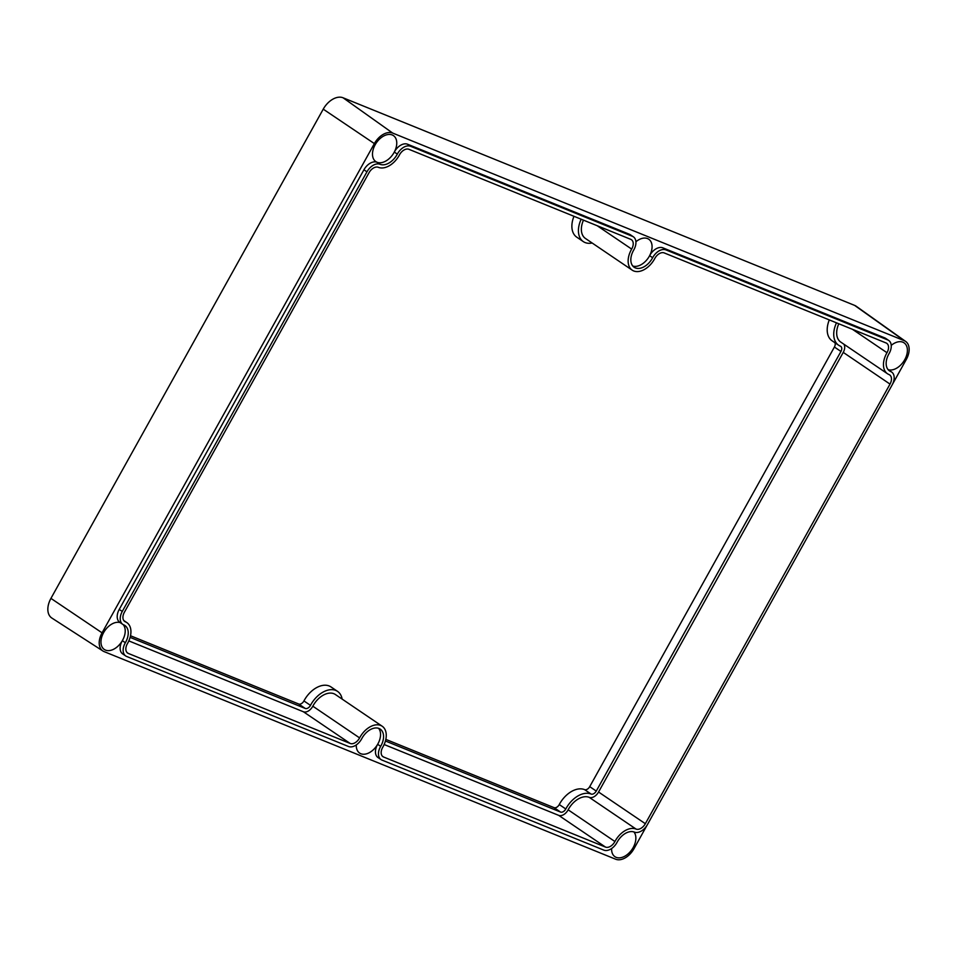 <?xml version="1.0" encoding="UTF-8"?>
<svg xmlns="http://www.w3.org/2000/svg" width="957" height="957" viewBox="0 0 957 957"><rect width="100%" height="100%" fill="white"/><g stroke="black" fill="none" stroke-linecap="round" stroke-linejoin="round"><path stroke-width="1.44" d="M592.156 243.006A22.992 14.774 -55.9 0 1 583.292 241.595L576.748 237.157A22.992 14.774 -55.9 0 1 573.961 216.294M583.292 241.595A22.992 14.774 -55.9 0 1 581.162 219.213M130.511 635.759L298.704 704.017A4.761 3.05 124.1 0 0 303.931 700.931A22.992 14.774 -55.9 0 1 304.242 700.357A22.992 14.774 -55.9 0 1 331.014 686.947L337.558 691.385A22.992 14.774 -55.9 0 1 342.151 699.1M130.116 637.374L305.235 708.443A4.761 3.05 124.1 0 0 310.475 705.357A22.992 14.774 -55.9 0 1 310.786 704.783A22.992 14.774 -55.9 0 1 337.558 691.385M385.827 739.378L554.019 807.636A4.761 3.05 124.1 0 0 559.259 804.55A22.992 14.774 -55.9 0 1 559.57 803.976A22.992 14.774 -55.9 0 1 584.56 789.621A4.761 3.05 124.1 0 0 589.727 786.642L834.408 347.032A4.761 3.05 124.1 0 0 834.887 342.69M385.432 740.993L560.563 812.062A4.761 3.05 124.1 0 0 565.79 808.976A22.992 14.774 -55.9 0 1 566.101 808.402A22.992 14.774 -55.9 0 1 591.091 794.047A4.761 3.05 124.1 0 0 596.259 791.08L840.952 351.458A4.761 3.05 124.1 0 0 840.748 346.362A4.761 3.05 124.1 0 0 840.39 346.159A22.992 14.774 -55.9 0 1 838.607 345.214A22.992 14.774 -55.9 0 1 836.478 322.832M843.847 344.173A8.565 5.503 -55.9 0 1 843.249 352.391L598.556 792.013A8.565 5.503 -55.9 0 1 589.249 797.36A19.188 12.321 124.1 0 0 568.135 809.813A8.565 5.503 -55.9 0 1 568.027 810.029A8.565 5.503 -55.9 0 1 558.721 815.376L384.152 744.522M605.494 847.077A8.565 5.503 124.1 0 0 614.801 841.741A8.565 5.503 124.1 0 0 614.92 841.526A19.188 12.321 -55.9 0 1 636.034 829.061A8.565 5.503 124.1 0 0 645.341 823.714L890.022 384.104A8.565 5.503 124.1 0 0 889.663 374.917A8.565 5.503 124.1 0 0 889.005 374.558A19.188 12.321 -55.9 0 1 887.522 373.768A19.188 12.321 -55.9 0 1 886.983 352.714A8.565 5.503 124.1 0 0 887.103 352.499A8.565 5.503 124.1 0 0 886.744 343.324A8.565 5.503 124.1 0 0 886.086 342.965L664.218 252.923A8.565 5.503 124.1 0 0 654.791 258.486A19.188 12.321 -55.9 0 1 654.54 258.964A19.188 12.321 -55.9 0 1 632.194 270.149A19.188 12.321 -55.9 0 1 631.393 249.574A19.188 12.321 -55.9 0 1 631.668 249.095A8.565 5.503 124.1 0 0 631.787 248.88A8.565 5.503 124.1 0 0 631.429 239.705A8.565 5.503 124.1 0 0 630.759 239.346L408.902 149.304A8.565 5.503 124.1 0 0 399.476 154.867A19.188 12.321 -55.9 0 1 399.213 155.345A19.188 12.321 -55.9 0 1 378.362 167.319A8.565 5.503 124.1 0 0 369.055 172.667L124.374 612.289A8.565 5.503 124.1 0 0 124.733 621.476A8.565 5.503 124.1 0 0 125.391 621.823A19.188 12.321 -55.9 0 1 126.874 622.624A19.188 12.321 -55.9 0 1 127.676 643.2A19.188 12.321 -55.9 0 1 127.413 643.678A8.565 5.503 124.1 0 0 127.652 653.069A8.565 5.503 124.1 0 0 128.31 653.428L350.178 743.457A8.565 5.503 124.1 0 0 359.485 738.122A8.565 5.503 124.1 0 0 359.605 737.907A19.188 12.321 -55.9 0 1 359.856 737.428A19.188 12.321 -55.9 0 1 382.202 726.243A19.188 12.321 -55.9 0 1 383.003 746.819A19.188 12.321 -55.9 0 1 382.728 747.297A8.565 5.503 124.1 0 0 382.967 756.688A8.565 5.503 124.1 0 0 383.637 757.035L605.494 847.077L558.721 815.376M382.202 726.243L335.417 694.531A19.188 12.321 124.1 0 0 313.083 705.716A19.188 12.321 124.1 0 0 312.819 706.194A8.565 5.503 -55.9 0 1 312.7 706.41A8.565 5.503 -55.9 0 1 303.393 711.757L128.824 640.903M583.471 220.158A19.188 12.321 124.1 0 0 585.421 238.449L632.194 270.149M616.906 842.591A12.046 7.74 124.1 0 0 617.074 842.292A15.695 10.084 -55.9 0 1 634.347 832.1A12.046 7.74 124.1 0 0 647.446 824.575L892.127 384.953A12.046 7.74 124.1 0 0 891.625 372.022A12.046 7.74 124.1 0 0 890.692 371.531A15.695 10.084 -55.9 0 1 889.472 370.885A15.695 10.084 -55.9 0 1 889.041 353.659A12.046 7.74 124.1 0 0 889.209 353.36A12.046 7.74 124.1 0 0 888.706 340.429A12.046 7.74 124.1 0 0 887.773 339.938L665.905 249.897A12.046 7.74 124.1 0 0 652.65 257.72A15.695 10.084 -55.9 0 1 652.435 258.115A15.695 10.084 -55.9 0 1 634.156 267.266A15.695 10.084 -55.9 0 1 633.498 250.423A15.695 10.084 -55.9 0 1 633.725 250.04A12.046 7.74 124.1 0 0 633.893 249.741A12.046 7.74 124.1 0 0 633.378 236.81A12.046 7.74 124.1 0 0 632.445 236.319L410.589 146.277A12.046 7.74 124.1 0 0 397.322 154.101A15.695 10.084 -55.9 0 1 397.107 154.496A15.695 10.084 -55.9 0 1 380.049 164.293A12.046 7.74 124.1 0 0 366.95 171.817L122.269 611.439A12.046 7.74 124.1 0 0 122.771 624.359A12.046 7.74 124.1 0 0 123.704 624.861A15.695 10.084 -55.9 0 1 124.924 625.507A15.695 10.084 -55.9 0 1 125.582 642.338A15.695 10.084 -55.9 0 1 125.355 642.733A12.046 7.74 124.1 0 0 125.69 655.952A12.046 7.74 124.1 0 0 126.623 656.454L348.492 746.496A12.046 7.74 124.1 0 0 361.59 738.971A12.046 7.74 124.1 0 0 361.746 738.672A15.695 10.084 -55.9 0 1 361.961 738.278A15.695 10.084 -55.9 0 1 380.24 729.126A15.695 10.084 -55.9 0 1 380.898 745.958A15.695 10.084 -55.9 0 1 380.671 746.352A12.046 7.74 124.1 0 0 381.018 759.571A12.046 7.74 124.1 0 0 381.939 760.073L603.807 850.115A12.046 7.74 124.1 0 0 616.906 842.591M633.378 236.81L630.364 234.764A12.046 7.74 124.1 0 0 629.431 234.274L407.574 144.232A12.046 7.74 124.1 0 0 394.308 152.055A15.695 10.084 124.1 0 0 393.375 135.571A15.695 10.084 124.1 0 0 375.156 144.758A15.695 10.084 124.1 0 0 375.754 161.554A15.695 10.084 124.1 0 0 377.034 162.247A12.046 7.74 124.1 0 0 363.935 169.772L119.242 609.394A12.046 7.74 124.1 0 0 119.757 622.313L122.771 624.359M888.706 340.429L885.692 338.383A12.046 7.74 124.1 0 0 884.758 337.893L662.89 247.851A12.046 7.74 124.1 0 0 649.624 255.675A15.695 10.084 124.1 0 0 648.69 239.19A15.695 10.084 124.1 0 0 635.915 241.762M120.247 622.66A15.695 10.084 124.1 0 0 103.619 632.613A15.695 10.084 124.1 0 0 104.217 649.408A15.695 10.084 124.1 0 0 122.34 640.688A12.046 7.74 124.1 0 0 122.675 653.906L125.69 655.952M611.619 848.524A15.695 10.084 124.1 0 0 614.861 856.647A15.695 10.084 124.1 0 0 633.199 847.531A15.695 10.084 124.1 0 0 633.905 831.932M888.108 369.641A15.695 10.084 124.1 0 0 904.736 359.688A15.695 10.084 124.1 0 0 904.018 342.809A15.695 10.084 124.1 0 0 891.23 345.381M838.607 345.214L832.064 340.776A22.992 14.774 -55.9 0 1 829.288 319.913M892.522 384.212L906.291 359.473A16.855 10.826 124.1 0 0 905.717 341.482L856.204 306.252A18.243 11.711 124.1 0 0 854.649 305.403L343.061 97.781A18.243 11.711 124.1 0 0 323.239 109.158L50.936 598.388A18.243 11.711 124.1 0 0 51.845 618.043L102.901 650.987A16.855 10.826 124.1 0 0 104.074 651.597L615.674 859.219A16.855 10.826 124.1 0 0 633.989 848.703L647.016 825.293M905.717 341.482A16.855 10.826 124.1 0 0 904.281 340.704L392.681 133.071A16.855 10.826 124.1 0 0 374.366 143.598L102.064 632.828A16.855 10.826 124.1 0 0 102.901 650.987M891.625 372.022L888.61 369.976A12.046 7.74 124.1 0 0 888.18 369.725M356.291 744.905A15.695 10.084 124.1 0 0 359.545 753.027A15.695 10.084 124.1 0 0 377.656 744.307A12.046 7.74 124.1 0 0 377.991 757.525L381.018 759.571M838.787 323.777A19.188 12.321 124.1 0 0 840.736 342.068L887.522 373.768M584.56 789.621L591.091 794.047M359.605 737.907L312.819 706.194M350.178 743.457L303.393 711.757M125.391 621.823L124.159 620.985M631.668 249.095L597.168 225.708M886.983 352.714L852.484 329.328M378.589 728.313A15.695 10.084 -55.9 0 1 377.883 743.912A15.695 10.084 -55.9 0 1 377.656 744.307L380.671 746.352M125.355 642.733L122.34 640.688A15.695 10.084 124.1 0 0 122.556 640.293A15.695 10.084 124.1 0 0 123.202 624.622M380.049 164.293L377.034 162.247A15.695 10.084 -55.9 0 0 394.093 152.45A15.695 10.084 -55.9 0 0 394.308 152.055L397.322 154.101M632.445 236.319L629.431 234.274M652.65 257.72L649.624 255.675A15.695 10.084 -55.9 0 1 649.42 256.069A15.695 10.084 -55.9 0 1 632.792 266.022M887.773 339.938L884.758 337.893M854.649 305.403L904.281 340.704M50.936 598.388L102.064 632.828M323.239 109.158L374.366 143.598M343.061 97.781L392.681 133.071M665.905 249.897L662.89 247.851M410.589 146.277L407.574 144.232M366.95 171.817L363.935 169.772M122.269 611.439L119.242 609.394M890.692 371.531L888.431 369.988M128.31 653.428L127.078 652.578M383.637 757.035L382.393 756.197M614.92 841.526L568.135 809.813M636.034 829.061L589.249 797.36M645.341 823.714L598.556 792.013M890.022 384.104L843.249 352.391M834.408 347.032L840.952 351.458M589.727 786.642L596.259 791.08M559.259 804.55L565.79 808.976M554.019 807.636L560.563 812.062M303.931 700.931L310.475 705.357M298.704 704.017L305.235 708.443M126.874 622.624L123.764 620.507"/></g></svg>
